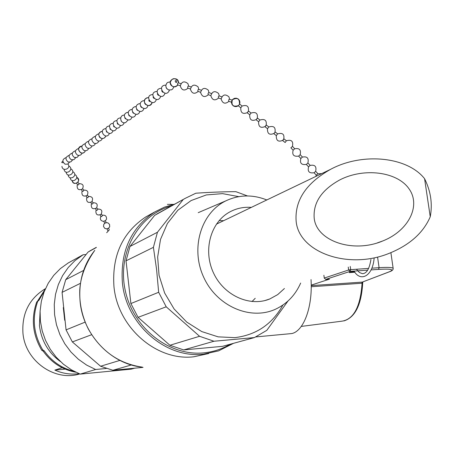 <?xml version="1.0" encoding="UTF-8"?>
<svg xmlns="http://www.w3.org/2000/svg" width="454" height="454" viewBox="0 0 454 454"><rect width="100%" height="100%" fill="white"/><g stroke="black" fill="none" stroke-linecap="round" stroke-linejoin="round"><path stroke-width="0.68" d="M354.88 272.213L349.205 272.644C349.608 272.247 351.339 271.884 354.387 271.554M343.95 320.916C355.204 317.34 361.446 304.708 362.689 283.018L362.065 283.188C360.487 306.371 353.904 319.014 342.316 321.12L301.263 326.42M362.825 281.945L361.73 283.239L362.298 282.104L311.217 285.606M389.895 271.606L362.298 282.104L389.64 271.662C394.622 269.455 390.922 268.7 378.534 269.392L371.315 269.897M311.223 286.746L361.73 283.239M323.884 275.26L324.264 278.069L325.722 279.403L329.502 279.131L311.217 285.123M255.857 336.925L291.888 333.542C303.828 330.949 312.812 306.66 311.024 279.579M169.904 345.267L199.567 336.289L213.97 341.238L254.433 337.572L222.551 346.334L183.7 349.932L169.904 345.267L138.061 317.34L130.888 303.55L126.036 260.84L129.963 246.471L154.644 215.383L161.056 211.672M208.755 353.524L193.881 356.776C156.789 361.373 117.665 327.606 113.954 286.536C111.854 255.698 122.478 232.488 145.83 216.904L150.155 214.498M247.487 195.946L235.876 191.662C223.584 191.707 210.23 192.229 195.833 193.217L185.243 198.341L154.644 215.383M183.041 199.737L157.442 232.261L153.407 247.339L126.036 260.84M129.963 246.471L157.442 232.261M254.433 337.572L266.804 330.342L288.012 300.996M213.97 341.238L183.7 349.932M130.888 303.55L158.662 292.274L166.209 306.808L138.061 317.34M153.407 247.339L156.59 269.5L158.662 292.274M166.209 306.808L199.567 336.289M91.64 334.712L72.351 341.93L66.063 329.871L85.142 322.124M80.426 283.324L62.085 292.37L65.716 279.692L83.576 270.459M131.376 364.959L112.904 370.265L100.589 366.247L119.856 360.414M96.248 247.555L88.087 252.049L93.876 248.707M143.044 367.382L112.904 370.265M100.589 366.247L72.351 341.93M66.063 329.871L62.085 292.37M65.716 279.692L88.087 252.049M134.441 368.251L131.251 369.142L80.188 374.119L71.443 369.862L63.401 364.204L56.279 357.281L50.269 349.279L45.536 340.415L42.211 330.921L40.383 321.057L40.094 311.086L41.348 301.28L44.1 291.899L48.272 283.183L53.742 275.357L60.354 268.62L68.282 262.923L83.139 254.739L85.937 254.581M80.188 374.119L95.635 369.499L106.298 368.472M95.635 369.499L86.635 365.09L78.349 359.233L71.006 352.077L64.808 343.809L59.922 334.649L56.483 324.843L54.582 314.656L54.264 304.362L55.53 294.243L58.345 284.567L62.612 275.584L68.219 267.525L75.001 260.596L83.139 254.739M64.689 320.28L63.293 307.545M300.673 283.052C295.412 295.015 287.121 303.686 275.811 309.066C250.778 320.864 216.916 306.41 203.738 277.337C190.215 248.429 200.991 212.761 225.95 200.81C239.116 194.653 252.73 194.374 266.804 199.964M284.42 288.506L277.712 294.606L269.835 298.942C249.785 307.273 223.714 295.435 213.408 272.74C202.864 250.165 210.628 222.25 229.775 211.956C236.472 208.335 243.662 206.814 251.346 207.382M255.222 298.306L251.993 301.558M219.117 220.616L223.629 220.689M79.03 373.653C70.762 374.766 62.703 373.58 54.866 370.095L65.155 369.113M54.866 370.095L62.147 367.729M45.434 288.699L44.628 289.147C29.096 298.982 21.86 313.566 22.933 332.907C24.998 360.816 54.565 381.837 79.734 373.937M40.094 311.058L39.447 325.62C41.342 340.704 48.323 352.679 60.399 361.543M430.25 216.774C423.27 232.925 409.536 245.132 389.055 253.394C347.872 270.107 298.828 252.225 296.144 221.251C294.629 200.492 306.081 183.206 330.501 169.387C361.702 152.413 406.983 156.329 424.575 178.689L430.25 216.774C432.662 203.835 430.767 191.14 424.575 178.689M314.179 218.016C316.211 240.921 352.871 253.684 382.756 240.961C408.628 230.791 421.306 205.543 408.889 188.631C396.898 171.538 363.887 167.588 340.063 179.767C321.704 189.812 313.078 202.563 314.179 218.016M41.734 350.244L42.71 349.875C33.539 334.223 31.871 318.061 37.71 301.382L36.746 301.859C30.917 318.504 32.58 334.632 41.734 350.244L43.249 351.231C51.574 362.757 62.442 369.755 75.846 372.223M45.275 289.045L37.222 301.626M74.121 371.355C61.852 368.364 51.887 361.532 44.231 350.863L42.71 349.875M37.71 301.382L38.993 300.179L44.623 290.577M291.167 147.646L292.399 146.438M293.131 150.223L294.697 148.736M298.846 155.955L300.105 154.729M300.843 158.525L302.415 157.039M306.541 164.286L307.835 163.043M316.33 175.193L317.908 173.712M314.264 172.639L315.581 171.385M308.578 166.851L310.15 165.364M292.467 146.341C293.454 141.211 291.44 139.355 286.412 140.774C291.44 139.355 293.454 141.211 292.467 146.341L292.478 146.324M239.411 104.471L239.44 104.414C239.791 98.722 237.442 97.173 232.386 99.767C231.075 105.311 233.129 107.24 238.543 105.555L239.479 104.335M238.271 105.782L240.847 107.802L241.937 106.196M247.146 112.74L248.503 111.037M247.226 112.802L249.785 114.805L250.869 113.199M256.062 119.725L257.412 118.029M282.672 140.581L285.163 142.533L286.23 140.933M282.57 140.502L283.926 138.822M273.864 133.68L276.373 135.644L277.445 134.043M273.773 133.607L274.88 132.574C275.89 127.415 273.864 125.542 268.813 126.967M265.022 126.751L267.548 128.726L268.626 127.126M264.932 126.677L266.288 124.986M256.141 119.788L258.684 121.78L259.767 120.179M105.334 220.655L103.813 221.223L104.67 223.232M108.529 228.186L107.008 228.754L107.87 230.78M102.479 215.554L101.577 216.615L101.151 216.53L100.028 215.009M97.877 209.317L96.969 210.372L96.543 210.293L95.408 208.749M93.24 203.034L92.327 204.09L91.901 204.011L90.749 202.45M79.138 183.915L78.202 184.977L77.782 184.903L76.59 183.285M83.871 190.334L82.946 191.395L82.526 191.316L81.345 189.721M88.575 196.707L87.65 197.762L87.23 197.689L86.061 196.111M63.225 162.543C61.517 162.89 61.33 162.481 62.658 161.329L62.868 161.38M239.786 102.581C238.912 104.726 238.912 104.726 239.786 102.581M180.295 85.732L177.525 84.819L177.622 83.485L178.274 82.827M190.419 88.99L187.723 88.121L187.729 86.731L188.433 86.112M200.6 92.258L197.882 91.385L197.893 89.994L198.591 89.37M231.489 102.184L228.685 101.282L228.72 99.886L229.401 99.25M221.138 98.858L218.357 97.968L218.385 96.571L219.072 95.942M210.843 95.55L208.091 94.665L208.108 93.274L208.8 92.644M125.491 118.835L124.81 117.892L125.491 118.835M106.673 132.08L106.355 131.643M110.35 129.521L109.93 128.947M121.632 121.57L121.008 120.707M117.824 124.26L117.263 123.482M114.062 126.916L113.568 126.229M149.78 101.52L148.833 100.215L148.952 100.941L149.78 101.52M129.401 116.054L128.669 115.044M133.368 113.233L132.585 112.161M145.586 104.516L144.684 103.262M141.455 107.467L140.592 106.27M137.386 110.373L136.558 109.232M176.833 81.124C176.725 85.182 173.303 78.877 176.833 81.124M154.025 98.484L153.049 97.128M158.338 95.397L157.328 93.995M171.657 85.851L170.551 84.313M167.151 89.086L166.073 87.588M162.714 92.264L161.669 90.811M325.722 279.403L350.147 271.373L367.666 270.153M348.246 267.088L348.649 269.982L350.147 271.373L350.681 269.653L348.649 269.982L324.264 278.069M393.187 268.581L393.147 268.348C393.317 269.676 392.273 270.743 390.026 271.56L389.64 271.662M390.894 252.662L393.147 268.348C392.335 267.361 387.648 267.145 379.084 267.69L378.534 269.392M377.597 257.236L379.084 267.69L372.076 268.178M368.637 268.41L350.681 269.653L350.233 266.419M142.306 367.133C111.253 364.273 83.201 335.154 80.137 301.882C78.366 282.138 83.241 264.971 94.761 250.37M174.972 204.005L164.462 207.12L154.61 212.012C130.956 227.8 120.219 251.368 122.387 282.711C126.201 324.457 165.926 358.819 203.506 354.171L218.567 350.885L233.515 343.32M230.172 344.24C222.097 349.052 213.318 351.924 203.829 352.86C169.325 356.458 133.124 328.219 125.242 290.458C116.984 252.753 138.629 214.674 171.516 205.906M282.87 305.065C272.241 324.184 256.232 335.041 234.849 337.64L218.153 336.857L201.763 331.579L186.742 322.09L174.092 308.958L164.649 293.023L159.053 275.334L157.651 257.055L160.517 239.383L167.412 223.447L177.843 210.247L191.1 200.566L206.315 194.936L222.534 193.625L238.776 196.644M43.249 351.231L44.231 350.863M38.993 300.179L38.028 300.661M362.684 283.018L362.922 281.911M142.346 367.144C118.886 363.728 100.884 351.027 88.337 329.031C82.157 316.676 79.297 303.703 79.751 290.1C80.5 276.798 85.511 263.541 94.784 250.324M154.61 212.012L145.83 216.904M156.761 214.044L185.243 198.341M90 250.841L96.373 247.328M173.156 204.402L167.401 204.351M82.776 254.961L67.93 263.138M225.95 200.81L198.233 212.671M269.835 298.942L264.977 300.531M44.628 289.147L45.417 288.738M216.376 224.168L330.501 169.387M377.336 242.884L382.756 240.961M294.663 148.702L292.421 146.29M293.085 150.172L290.855 147.771M300.173 154.632C301.246 149.707 299.317 147.783 294.396 148.861M293.216 149.979C291.86 154.786 293.653 156.829 298.59 156.102M302.387 157.01L300.134 154.587M300.803 158.48L298.562 156.068M307.903 162.946C308.981 158.037 307.063 156.102 302.143 157.146M300.917 158.31C299.583 163.111 301.388 165.148 306.319 164.416M321.699 173.615L317.692 173.797M316.381 175.028L315.751 176.47M317.885 173.689L315.615 171.243M316.296 175.159L314.037 172.73M315.649 171.283C316.739 166.385 314.826 164.444 309.906 165.46M308.641 166.658C307.33 171.459 309.14 173.49 314.06 172.753M310.127 165.335L307.863 162.901M308.538 166.805L306.291 164.388M242.203 106.094L239.61 104.062M240.79 107.757C240.546 112.893 242.794 114.487 247.532 112.547M248.338 111.531C249.167 106.401 247.095 104.568 242.13 106.037M251.141 113.108L248.559 111.082M249.723 114.76C249.49 119.907 251.743 121.49 256.482 119.498M257.231 118.568C258.105 113.432 256.05 111.588 251.062 113.046M286.519 140.853L284.005 138.884M276.299 135.587C276.123 140.814 278.41 142.335 283.154 140.155M283.642 139.548C284.732 134.367 282.728 132.483 277.632 133.885M277.729 133.958L275.198 131.978M267.48 128.675C267.275 133.868 269.551 135.411 274.295 133.306M268.904 127.041L266.356 125.043M258.621 121.729C258.4 126.899 260.664 128.465 265.403 126.422M266.078 125.582C267.014 120.435 264.971 118.579 259.955 120.021M260.04 120.089L257.475 118.074M81.953 146.046C74.172 146.988 82.112 157.827 85.403 150.751C84.472 152.731 82.94 153.441 80.806 152.867C77.538 149.956 77.923 147.681 81.953 146.046M85.25 143.646C81.221 145.223 80.795 147.493 83.962 150.467C86.152 151.125 87.736 150.427 88.706 148.373M88.581 141.222C84.523 142.794 84.081 145.081 87.27 148.083C89.483 148.747 91.078 148.038 92.048 145.961M100.941 138.232C103.251 138.924 104.897 138.175 105.878 135.99C104.369 138.748 102.32 139.219 99.727 137.392C97.916 134.157 98.802 132.091 102.377 131.189C98.155 132.744 97.672 135.093 100.941 138.232M98.858 133.743C94.676 135.309 94.211 137.641 97.457 140.746C99.738 141.427 101.373 140.695 102.354 138.532M95.391 136.268C91.248 137.834 90.789 140.155 94.018 143.226C96.276 143.901 97.894 143.175 98.876 141.041M91.963 138.759C87.86 140.331 87.412 142.635 90.618 145.672C92.86 146.341 94.466 145.621 95.436 143.515M66.102 157.583C62.255 159.223 61.914 161.431 65.087 164.195L67.714 164.115L69.502 162.209M69.195 155.33C65.308 156.976 64.962 159.195 68.151 161.987L70.801 161.902L72.6 159.973M78.701 148.413C74.706 150.053 74.337 152.311 77.583 155.189C79.694 155.756 81.209 155.058 82.14 153.1M75.495 150.745C71.533 152.391 71.17 154.632 74.399 157.481L77.101 157.402L78.922 155.421M72.322 153.055C68.401 154.695 68.043 156.925 71.255 159.746L73.934 159.666L75.744 157.714M105.413 220.769L106.52 219.146C106.684 216.132 105.266 214.838 102.269 215.27M100.941 216.24C99.63 219.259 100.618 220.984 103.892 221.404M105.322 220.559L106.185 222.596M108.608 228.294L109.715 226.688L109.539 224.395L107.865 222.806L105.561 222.749L103.807 224.242L103.518 226.523L104.84 228.413L107.087 228.935M108.523 228.09L109.289 229.894M108.966 230.229L106.679 232.72M101.361 214.033L102.508 215.588M96.339 210.009L95.902 210.724C95.726 214.634 97.451 215.837 101.077 214.339C102.735 210.792 101.6 209.027 97.672 209.033M96.742 207.773L97.899 209.345M91.702 203.738L91.271 204.436C91.078 208.363 92.809 209.583 96.452 208.085C98.126 204.527 96.986 202.751 93.042 202.756M72.112 180.505C73.213 187.247 82.759 180.544 76.72 177.27C79.615 180.272 79.058 182.349 75.058 183.49L73.049 182.525L72.112 180.505M77.946 182.298L79.161 183.944M77.594 184.647L77.174 185.311C76.936 189.29 78.673 190.544 82.384 189.063C84.098 185.47 82.951 183.666 78.945 183.66M82.69 188.733L83.894 190.362M82.327 191.055L81.907 191.73C81.686 195.697 83.417 196.934 87.111 195.453C88.808 191.866 87.662 190.073 83.678 190.067M87.406 195.129L88.598 196.735M87.032 197.416L86.606 198.109C86.396 202.053 88.127 203.279 91.799 201.792C93.484 198.222 92.344 196.434 88.377 196.434M92.094 201.474L93.263 203.063M70.132 177.741C71.227 184.557 80.863 177.786 74.757 174.495M68.128 174.943C69.212 181.827 78.945 174.994 72.771 171.686M61.948 166.334C62.414 172.145 71.618 168.565 67.947 164.002M64.037 169.24C65.104 176.266 75.035 169.302 68.719 165.954M66.097 172.111C67.169 179.063 77.004 172.168 70.756 168.837M356.424 269.256L359.426 272.525L362.388 273.649C366.565 273.66 369.414 268.933 370.935 259.472M354.069 271.1C360.351 282.127 372.598 276.605 374.102 258.411M170.988 85.108C173.354 87.497 175.658 87.446 177.9 84.966C174.194 87.934 171.635 87.134 170.222 82.566C171.896 78.094 174.495 77.469 178.025 80.698L178.547 82.912C178.74 75.563 166.868 79.013 170.988 85.108M180.936 83.678L178.229 82.81M188.637 86.147L187.928 83.615C184.239 80.721 181.691 81.51 180.289 85.982C181.816 90.425 184.381 91.163 187.99 88.207M191.066 86.93L188.336 86.05M198.784 89.404L198.103 86.901C194.42 83.956 191.86 84.728 190.419 89.211C191.928 93.683 194.499 94.438 198.131 91.464M239.366 100.243L238.072 98.864L236.313 98.183L234.434 98.342L232.811 99.301L231.761 100.873L231.5 102.746L232.068 104.545L233.362 105.924L235.115 106.605L236.994 106.446L238.617 105.493L239.667 103.921L239.933 102.048L239.366 100.243M232.147 100.101L229.31 99.193M229.565 99.273L228.964 96.872C225.315 93.774 222.704 94.489 221.132 99.012C222.596 103.574 225.19 104.352 228.907 101.355M221.79 96.781L218.976 95.879M219.248 95.964L218.618 93.53C214.958 90.482 212.364 91.214 210.838 95.732C212.319 100.26 214.901 101.032 218.59 98.041M211.496 93.479L208.704 92.588M208.988 92.673L208.329 90.204C204.658 87.208 202.081 87.963 200.6 92.463C202.092 96.963 204.675 97.724 208.335 94.744M201.253 90.193L198.489 89.307M105.941 128.595C97.559 129.418 106.077 141.098 109.454 133.414M109.556 125.968C101.083 126.774 109.686 138.583 113.074 130.803M120.69 117.87C111.934 118.608 120.815 130.826 124.237 122.745M116.928 120.605C108.268 121.366 117.058 133.448 120.463 125.469M113.216 123.306C104.653 124.09 113.347 136.03 116.74 128.153M124.51 115.095C118.585 114.783 120.174 124.606 125.707 122.523L128.062 119.987M128.38 112.28L126.899 112.507C119.862 115.509 129.481 124.441 131.938 117.189M132.307 109.431L130.792 109.652C123.692 112.688 133.425 121.689 135.871 114.351M146.943 97.826C139.554 100.998 149.763 110.271 152.169 102.581C150.149 106.179 147.698 106.491 144.809 103.518C143.765 100.062 145.019 98.092 148.577 97.61L146.943 97.826M144.423 100.629L142.817 100.85C135.502 103.983 145.592 113.188 148.004 105.589M140.326 103.603L138.754 103.824C131.512 106.923 141.478 116.059 143.901 108.551M136.285 106.537L134.747 106.758C127.574 109.828 137.42 118.897 139.855 111.468M152.799 94.551C143.18 95.073 152.884 108.512 156.392 99.528M157.078 91.441C147.34 91.935 157.158 105.538 160.676 96.435M170.307 81.845L167.702 82.424L166.68 83.315L165.744 85.823L166.527 88.394L168.712 89.954L171.379 89.852L172.543 89.16L173.916 86.862M165.829 85.091C155.853 85.511 165.897 99.466 169.433 90.102M161.42 88.292C151.568 88.746 161.499 102.525 165.023 93.291"/></g></svg>
